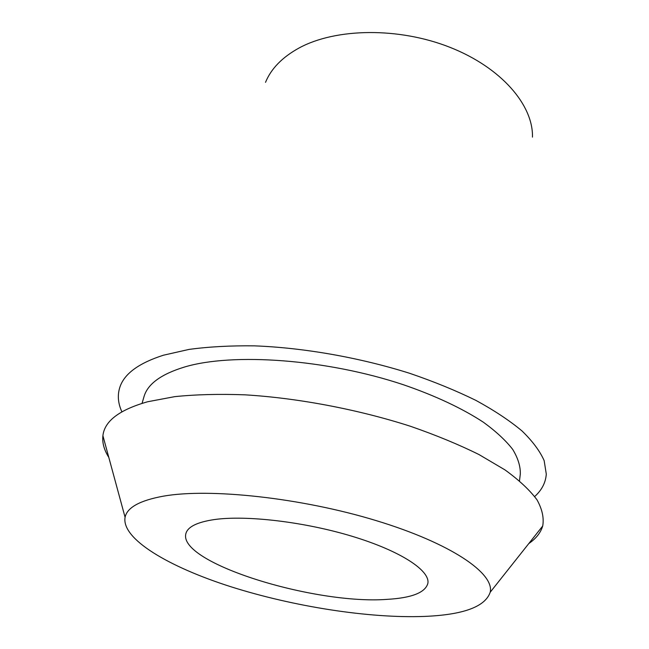 <?xml version="1.0" encoding="UTF-8"?>
<svg xmlns="http://www.w3.org/2000/svg" width="649" height="649" viewBox="0 0 649 649"><rect width="100%" height="100%" fill="white"/><g stroke="black" fill="none" stroke-linecap="round" stroke-linejoin="round"><path stroke-width="0.97" d="M387.185 599.36C411.815 597.932 425.379 592.578 427.878 583.305C430.198 570.649 400.993 551.196 352.967 536.553C305.054 521.893 246.247 514.965 214.194 519.589C197.093 522.161 187.658 526.842 185.882 533.632C177.826 562.797 314.384 604.9 387.185 599.36M163.394 496.161C209.749 487.926 301.444 497.807 376.315 520.652C451.355 543.456 494.579 573.473 490.214 592.221C485.241 606.791 463.24 614.863 424.186 616.428C369.013 618.489 293.478 606.572 230.947 586.761C168.821 566.991 121.225 538.921 125.079 517.269C127.123 507.494 139.892 500.46 163.394 496.161M528.781 543.578C536.042 538.573 540.69 532.715 542.71 526.006C544.122 518.007 542.231 509.311 537.056 499.908C529.876 490.198 519.184 480.195 504.971 469.892L479.027 454.576C458.713 444.508 435.836 435.073 410.411 426.263C357.98 409.397 297.948 398.024 244.892 394.827C219.102 393.886 195.722 394.495 174.751 396.644L147.631 401.755C119.408 409.779 104.497 421.104 102.907 435.722C102.12 442.691 104.083 449.911 108.789 457.367M519.492 480.82L520.32 473.997C520.522 466.298 517.975 458.089 512.686 449.376C505.766 440.468 496.023 431.431 483.464 422.28C462.729 408.627 435.268 395.655 403.248 384.687C326.69 359.165 232.918 352.521 184.641 366.985C161.106 374.149 147.55 384.07 143.981 396.742L142.05 403.345M121.882 411.799C117.875 403.045 117.266 394.649 120.073 386.601C124.689 373.475 139.137 363.01 163.418 355.214L189.037 349.413C208.702 346.744 230.549 345.56 254.562 345.86C303.927 347.742 359.814 357.583 409.624 373.289C433.873 381.563 455.963 390.601 475.895 400.384C494.262 410.419 509.643 420.617 522.023 430.96C532.578 441.223 539.952 451.12 544.162 460.66L546.288 474.094C545.695 482.596 541.826 490.076 534.695 496.534M532.464 137.117C533.3 105.211 501.523 67.715 450.179 47.409C398.924 27.047 335.963 27.972 299.181 47.929C282.356 57.161 271.136 68.624 265.522 82.326M490.214 592.221L542.71 526.006M125.079 517.269L102.907 435.722"/></g></svg>
